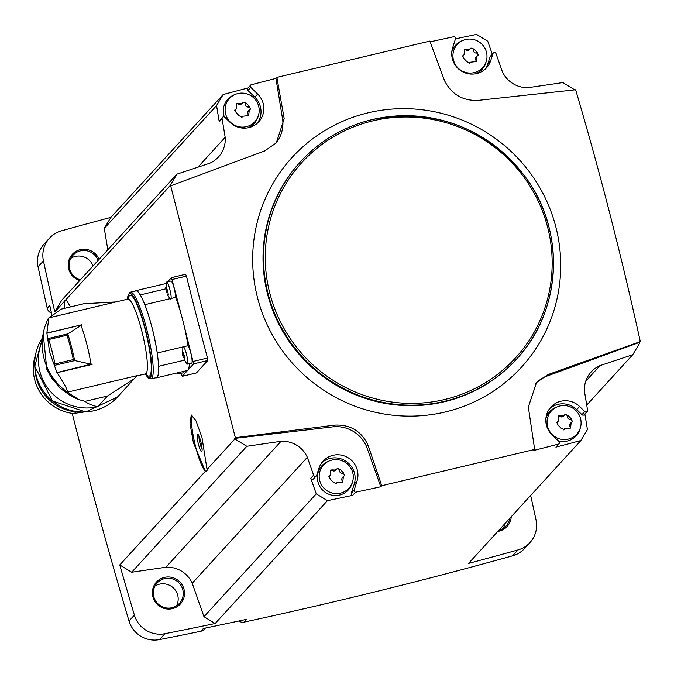 <?xml version="1.0" encoding="UTF-8"?>
<svg xmlns="http://www.w3.org/2000/svg" width="674" height="674" viewBox="0 0 674 674"><rect width="100%" height="100%" fill="white"/><g stroke="black" fill="none" stroke-linecap="round" stroke-linejoin="round"><path stroke-width="1.01" d="M171.525 277.629L185.653 274.259L171.482 277.621L167.649 281.799M185.611 274.284L186.445 276.121A4844.114 4748.549 -137.6 0 0 207.482 358.037L207.752 360.514L196.412 372.933L182.207 376.319L193.59 363.876L182.814 320.436A44.787 7.363 -103.3 0 0 175.585 297.394L144.851 304.682A9.183 1.508 -103.3 0 1 144.843 304.791A44.56 7.33 -103.3 0 1 157.21 352.965A44.56 7.33 76.7 0 1 158.559 366.108A9.183 1.508 -103.3 0 0 158.626 366.302L184.381 360.194M640.3 341.6L639.643 342.325L546.681 376.176L548.215 374.5L640.3 341.6C621.613 256.457 600.054 172.51 575.638 89.76L477.841 100.409C462.583 100.856 451.479 94.267 444.52 80.644L429.827 41.089L276.879 77.375L284.192 118.683L276.289 142.922L264.528 151.01L170.691 185.822L235.352 437.67L234.695 438.395A4844.114 4748.549 -137.6 0 0 234.872 439.01L207.036 469.458L201.981 437.451L196.033 420.93L191.29 414.957L190.017 423.483L193.421 442.81L205.368 471.286L119.761 564.955A4844.114 4748.549 -137.6 0 0 134.379 615.118L129.004 620.998A4844.114 4748.549 -137.6 0 1 72.253 413.389M170.691 185.822L170.033 186.546A4844.114 4748.549 -137.6 0 1 169.89 185.923L66.069 299.526L70.484 306.914M64.064 308.439L64.401 301.354L54.779 311.877A4844.114 4748.549 -137.6 0 1 43.439 260.939A26.311 25.789 -137.6 0 1 49.505 238.158A26.311 25.789 -137.6 0 1 61.469 230.828A4844.114 4748.549 -137.6 0 1 110.89 217.373L223.161 94.529A4844.114 4748.549 -137.6 0 1 248.04 87.965M51.519 313.107A6.715 6.588 -137.6 0 1 47.239 308.229A4844.114 4748.549 -137.6 0 1 38.064 266.82A26.311 25.789 -137.6 0 1 44.13 244.039L49.505 238.158M52.033 315.365A4844.114 4748.549 -137.6 0 1 49.775 305.448L47.239 308.229M207.036 469.458L207.238 470.182L206.269 471.236A29.108 4.785 76.7 0 1 195.502 446.247A29.108 4.785 76.7 0 1 192.2 415.176M205.368 471.286L206.269 471.236M234.872 439.01L246.819 446.281L131.708 572.234L119.761 564.955M64.637 308.304A29.108 4.785 76.7 0 1 65.075 300.427L66.069 299.526M223.161 94.529L216.556 105.557L219.252 121.826L222.091 118.725L225.183 137.319A26.867 26.345 -137.6 0 1 218.469 156.983A26.867 26.345 -137.6 0 1 209.648 163.268L176.942 174.145L169.89 185.923M176.942 174.145L61.831 300.09L54.779 311.877M65.075 300.427L64.401 301.354M222.091 118.725A1.677 1.643 -137.6 0 1 224.88 117.301L230.104 122.373A20.153 19.757 -137.6 0 0 258.757 121.809A20.153 19.757 -137.6 0 0 257.662 94.057L250.787 87.376A1.677 1.643 -137.6 0 1 250.939 84.848A4844.114 4748.549 -137.6 0 1 275.944 78.403L282.768 120.242A32.47 31.83 -137.6 0 1 275.506 143.747M216.556 105.557L104.285 228.402L110.89 217.373M107.832 249.768L104.285 228.402M225.183 137.319L197.895 167.177M380.785 486.754L366.58 446.668L368.004 445.101L381.728 485.727L380.785 486.754A4844.114 4748.549 -137.6 0 1 355.535 492.231A1.677 1.643 -137.6 0 1 354.17 490.057L357.026 481.076A20.153 19.757 -137.6 0 0 323.107 461.109A20.153 19.757 -137.6 0 0 318.928 468.337L316.763 475.153A1.677 1.643 -137.6 0 1 313.604 475.145L307.336 457.301L192.233 583.254L203.978 616.702L215.166 623.517A4844.114 4748.549 -137.6 0 1 164.911 633.712A26.311 25.789 -137.6 0 1 134.379 615.118M234.695 438.395L333.369 426.785A32.47 31.83 -137.6 0 1 366.58 446.668M246.819 446.281L281.033 441.285A26.867 26.345 -137.6 0 1 307.336 457.301M530.657 495.457A4844.114 4748.549 -137.6 0 1 536.015 519.839A26.311 25.789 -137.6 0 1 529.949 542.612L524.574 548.493A26.311 25.789 -137.6 0 1 512.611 555.823A4844.114 4748.549 -137.6 0 1 244.157 622.102A6.715 6.588 -137.6 0 1 238.866 621.015M205.452 628.05L204.332 629.28A6.715 6.588 -137.6 0 1 200.844 631.252A4844.114 4748.549 -137.6 0 1 159.536 639.592A26.311 25.789 -137.6 0 1 129.004 620.998M529.949 542.612A26.311 25.789 -137.6 0 1 517.986 549.942A4844.114 4748.549 -137.6 0 1 468.565 563.405L580.836 440.552A4844.114 4748.549 -137.6 0 1 555.898 447.132L558.738 444.023A4844.114 4748.549 -137.6 0 1 533.732 450.468L534.667 449.44L528.332 407.062L536.546 382.478L548.215 374.5M381.728 485.727L534.667 449.44M203.978 616.702L316.249 493.857L327.438 500.672A4844.114 4748.549 -137.6 0 0 352.696 495.331L355.535 492.231M327.438 500.672L215.166 623.517M244.157 622.102L246.701 619.322A4844.114 4748.549 -137.6 0 1 203.38 628.48L200.844 631.252M639.643 342.325A4844.114 4748.549 -137.6 0 1 639.786 342.948L632.726 354.726L600.02 365.603A26.867 26.345 -137.6 0 0 591.208 371.888A26.867 26.345 -137.6 0 0 584.493 391.552L587.576 410.146A1.677 1.643 -137.6 0 1 584.788 411.57L579.564 406.498A20.153 19.757 -137.6 0 0 550.911 407.062A20.153 19.757 -137.6 0 0 552.014 434.823L558.889 441.495A1.677 1.643 -137.6 0 1 558.738 444.023M535.796 383.329A32.47 31.83 -137.6 0 1 546.681 376.176M584.872 414.038L587.442 429.523L580.836 440.552M455.481 38.848A4844.114 4748.549 -137.6 0 1 476.56 34.408L487.749 41.224L492.29 54.173M276.879 77.375L275.944 78.403M430.105 41.855A4844.114 4748.549 -137.6 0 1 454.133 36.64A1.677 1.643 -137.6 0 1 455.498 38.814L452.642 47.795A20.153 19.757 -137.6 0 0 486.569 67.762A20.153 19.757 -137.6 0 0 490.739 60.542L492.905 53.718A1.677 1.643 -137.6 0 1 496.064 53.726L502.332 71.57A26.867 26.345 -137.6 0 0 528.635 87.595L562.857 82.59L574.779 89.853M497.816 531.398A16.235 15.915 42.4 0 0 511.229 516.714M164.422 577.391A16.235 15.915 42.4 0 0 156.949 604.03A16.235 15.915 42.4 0 0 183.935 597.627A16.235 15.915 42.4 0 0 164.422 577.391M281.033 441.285L165.922 567.23A26.867 26.345 -137.6 0 1 192.233 583.254M165.922 567.23L131.708 572.234M99.103 259.313A16.235 15.915 42.4 0 0 68.2 264.646A16.235 15.915 42.4 0 0 79.684 280.561M176.546 605.816A15.114 14.82 42.4 0 0 154.961 586.094M164.549 578.629A15.114 14.82 42.4 0 0 158.289 604.115A15.114 14.82 42.4 0 0 181.087 585.664A15.114 14.82 42.4 0 0 164.549 578.629M503.276 528.306A15.114 14.82 42.4 0 0 504.742 523.816M498.929 530.177A15.114 14.82 42.4 0 0 509.822 518.264M93.054 265.927A15.114 14.82 42.4 0 0 70.804 258.344M98.134 260.375A15.114 14.82 42.4 0 0 72.977 255.235A15.114 14.82 42.4 0 0 80.358 279.82M632.726 354.726L586.734 405.057M600.02 365.603L585.731 381.24M316.249 493.857L310.773 478.245L313.604 475.145M235.352 437.67L334.902 425.1C350.337 424.468 361.365 431.133 368.004 445.101M333.369 426.785L334.902 425.1M282.768 120.242L284.192 118.683M321.768 462.735A20.153 19.757 -137.6 0 1 354.195 484.185L351.339 493.166L354.17 490.057M316.418 475.76L313.579 478.86A1.677 1.643 -137.6 0 1 310.773 478.245M352.696 495.331A1.677 1.643 -137.6 0 1 351.339 493.166M352.612 481.649L352.199 483.073A17.912 17.558 -137.6 0 1 318.305 483.081A17.912 17.558 -137.6 0 1 328.373 461.294L329.746 460.755A17.187 16.85 42.4 0 0 340.496 493.149A17.187 16.85 42.4 0 0 348.475 465.001A17.187 16.85 42.4 0 0 329.746 460.755M219.252 121.826A1.677 1.643 -137.6 0 1 219.657 120.452L222.496 117.352M250.694 85.067L247.855 88.168A1.677 1.643 -137.6 0 0 247.948 90.485L254.823 97.157A20.153 19.757 -137.6 0 1 257.257 123.283M224.324 116.939A17.912 17.558 -137.6 0 1 234.274 94.807L235.647 94.259A17.187 16.85 42.4 0 0 225.984 115.161A17.187 16.85 42.4 0 0 258.513 115.161A17.187 16.85 42.4 0 0 235.647 94.259M258.513 115.161L258.1 116.577A17.912 17.558 -137.6 0 1 247.796 127.841M549.58 408.697A20.153 19.757 -137.6 0 1 576.733 409.607L581.948 414.67L584.788 411.57M587.172 411.519L584.341 414.628A1.677 1.643 -137.6 0 1 581.948 414.67M558.982 443.804L556.143 446.913A1.677 1.643 -137.6 0 1 555.898 447.132M580.424 427.602A17.187 16.85 42.4 0 0 557.558 406.708A17.187 16.85 42.4 0 0 547.895 427.611A17.187 16.85 42.4 0 0 580.424 427.602L580.011 429.026A17.912 17.558 -137.6 0 1 558.072 440.703M545.889 418.52A17.912 17.558 -137.6 0 1 556.176 407.248L557.558 406.708M493.258 53.12L490.419 56.22A1.677 1.643 -137.6 0 0 490.074 56.827L487.9 63.642A20.153 19.757 -137.6 0 1 485.061 69.237M451.791 52.024A17.912 17.558 -137.6 0 1 462.078 40.76L463.459 40.221A17.187 16.85 42.4 0 0 453.796 61.115A17.187 16.85 42.4 0 0 486.325 61.115A17.187 16.85 42.4 0 0 463.459 40.221M486.325 61.115L485.903 62.539A17.912 17.558 -137.6 0 1 475.608 73.795M337.16 468.666L335.349 470.014L330.799 469.955L330.344 475.355L329.005 476.392L330.319 479.206L333.327 482.331L336.259 483.587L336.899 482.719L342.78 482.07L343.361 476.526L344.616 475.583L343.336 472.727L340.328 469.609L337.16 468.666M243.061 102.17L241.25 103.526L236.7 103.459L236.237 108.868L234.906 109.896L236.212 112.71L239.228 115.835L242.16 117.091L242.8 116.231L248.681 115.574L249.262 110.031L250.517 109.087L249.237 106.239L246.229 103.114L243.061 102.17M470.873 48.124L469.053 49.48L464.504 49.413L464.049 54.821L462.718 55.849L464.024 58.672L467.04 61.789L469.972 63.053L470.612 62.185L476.484 61.528L477.074 55.984L478.321 55.049L477.049 52.193L474.033 49.067L470.873 48.124M564.972 414.62L563.152 415.976L558.611 415.909L558.148 421.317L556.817 422.345L558.123 425.159L561.139 428.285L564.071 429.54L564.711 428.672L570.583 428.024L571.173 422.48L572.42 421.536L571.148 418.68L568.14 415.563L564.972 414.62M336.789 469.18L335.989 470.056A2.982 2.923 -137.6 0 1 332.206 470.511L332.998 469.652M330.513 470.418A1.702 1.668 -137.6 0 1 332.206 470.511M330.344 475.364L329.535 476.248A2.982 2.923 -137.6 0 1 328.71 476.872L329.493 476.012M335.846 483.907A2.982 2.923 -137.6 0 1 336.09 483.603L336.899 482.719M343.361 476.518L342.544 477.411A2.982 2.923 -137.6 0 0 342.215 480.899A1.702 1.668 -137.6 0 1 342.333 482.407M337.025 468.885A1.702 1.668 -137.6 0 1 339.544 470.469A2.982 2.923 -137.6 0 0 342.552 473.595A1.702 1.668 -137.6 0 1 344.153 475.92M564.601 415.133L563.793 416.018A2.982 2.923 -137.6 0 1 560.018 416.465L560.802 415.605M558.325 416.372A1.702 1.668 -137.6 0 1 560.018 416.465M558.156 421.317L557.339 422.202A2.982 2.923 -137.6 0 1 556.513 422.825L557.305 421.966M563.658 429.86A2.982 2.923 -137.6 0 1 563.902 429.557L564.702 428.672M571.164 422.48L570.356 423.365A2.982 2.923 -137.6 0 0 570.027 426.853A1.702 1.668 -137.6 0 1 570.145 428.369M564.837 414.839A1.702 1.668 -137.6 0 1 567.348 416.422A2.982 2.923 -137.6 0 0 570.364 419.548A1.702 1.668 -137.6 0 1 571.965 421.882M470.503 48.638L469.694 49.522A2.982 2.923 -137.6 0 1 465.919 49.977L466.703 49.109M464.226 49.876A1.702 1.668 -137.6 0 1 465.919 49.977M464.049 54.821L463.24 55.715A2.982 2.923 -137.6 0 1 462.415 56.338L463.206 55.479M469.559 63.373A2.982 2.923 -137.6 0 1 469.803 63.061L470.604 62.185M477.066 55.984L476.257 56.869A2.982 2.923 -137.6 0 0 475.928 60.357A1.702 1.668 -137.6 0 1 476.046 61.873M470.738 48.343A1.702 1.668 -137.6 0 1 473.249 49.927A2.982 2.923 -137.6 0 0 476.257 53.052A1.702 1.668 -137.6 0 1 477.866 55.386M242.691 102.684L241.89 103.569A2.982 2.923 -137.6 0 1 238.107 104.015L238.899 103.156M236.414 103.922A1.702 1.668 -137.6 0 1 238.107 104.015M236.245 108.868L235.428 109.752A2.982 2.923 -137.6 0 1 234.611 110.384L235.394 109.517M241.747 117.419A2.982 2.923 -137.6 0 1 241.991 117.108L242.8 116.223M249.262 110.031L248.445 110.915A2.982 2.923 -137.6 0 0 248.116 114.403A1.702 1.668 -137.6 0 1 248.234 115.92M242.926 102.389A1.702 1.668 -137.6 0 1 245.437 103.973A2.982 2.923 -137.6 0 0 248.453 107.099A1.702 1.668 -137.6 0 1 250.054 109.432M167.7 290.511L166.183 290.873L166.065 290.384L166.251 282.575A8.956 1.474 76.7 0 1 166.596 282.052L170.952 281.016A8.956 1.474 76.7 0 1 174.212 288.421A8.956 1.474 76.7 0 1 175.51 297.411M157.21 352.965A9.183 1.508 -103.3 0 1 157.261 353.016L187.995 345.72A44.787 7.363 -103.3 0 0 182.814 320.436L171.482 277.621M181.095 373.312L182.207 376.319M183.176 371.492A8.956 1.474 76.7 0 1 182.738 372.924L178.374 373.96A8.956 1.474 76.7 0 1 177.835 373.64L177.245 372.899M155.686 377.785A44.787 7.363 -103.3 0 0 156.452 377.836L187.178 370.548A44.787 7.363 -103.3 0 0 187.911 370.085A44.787 7.363 -103.3 0 0 189.386 363.665M187.835 345.762A8.956 1.474 76.7 0 1 190.818 353.1A8.956 1.474 76.7 0 1 191.694 363.118L187.338 364.154A8.956 1.474 76.7 0 1 186.799 363.842L183.901 359.116L184.903 359.571M178.821 372.528A8.956 1.474 76.7 0 1 178.374 373.96M183.48 346.798A8.956 1.474 76.7 0 1 186.462 354.136A8.956 1.474 76.7 0 1 187.338 364.154M184.305 355.19L182.789 355.552L182.671 355.063L182.856 347.245A8.956 1.474 76.7 0 1 182.983 346.916M182.376 352.081L184.297 355.139L184.659 359.411L184.339 359.756L183.901 359.116L184.887 358.88M183.176 352.586L182.738 351.946L182.418 352.291L182.789 355.552L183.235 357.304L184.213 357.068M166.596 282.052A8.956 1.474 76.7 0 1 169.856 289.458A8.956 1.474 76.7 0 1 171.145 298.447M165.77 287.41L167.691 290.46L168.298 294.892M168.281 294.201L167.295 294.437L170.193 299.163M166.571 287.916L166.133 287.267L165.812 287.613L166.183 290.873L166.63 292.626L167.607 292.398M165.838 288.826L140.293 294.892A9.183 1.508 -103.3 0 0 140.335 295.111A44.56 7.33 -103.3 0 0 135.828 290.898L130.453 292.179A44.56 7.33 76.7 0 1 139.467 306.072A44.56 7.33 76.7 0 1 151.515 352.14A44.56 7.33 76.7 0 1 151.027 378.889L156.393 377.617A44.56 7.33 -103.3 0 0 158.559 366.108M140.293 294.892A44.787 7.363 -103.3 0 0 135.777 290.688A44.787 7.363 -103.3 0 0 135.112 291.075M140.335 295.111A44.56 7.33 76.7 0 1 144.843 304.791M116.071 301.918L83.787 303.755L61.401 309.071L48.41 318.212A58.225 57.071 42.4 0 0 43.178 333.554A58.225 57.071 42.4 0 0 67.4 392.158L78.909 399.623L85.093 401.342C87.671 403.616 91.875 405.411 97.713 406.708A47.921 46.978 -137.6 0 1 49.825 390.726A47.921 46.978 -137.6 0 1 42.218 341.044M85.093 401.342L107.478 396.026L134.185 378.746L136.906 375.671L67.4 392.158C67.644 389.867 64.199 383.388 57.054 372.722L92.127 364.407A38.401 6.319 -103.3 0 0 92.052 363.935L56.936 372.587L49.674 352.3L46.868 333.057L81.942 324.742L46.835 333.259M46.868 333.057L48.84 317.867M81.015 325.382L67.956 333.849L67.021 335.205A44.56 7.33 76.7 0 1 73.289 359.596L74.814 360.565L90.982 364.187A38.401 6.319 76.7 0 0 81.015 325.382L82.085 325.129A38.401 6.319 -103.3 0 0 81.942 324.742M90.982 364.187L92.052 363.935M157.261 353.016A44.787 7.363 -103.3 0 0 144.851 304.682M156.452 377.836A44.787 7.363 -103.3 0 0 158.626 366.302M54.459 364.76L55.007 363.935A44.56 7.33 76.7 0 0 48.739 339.536L47.871 339.115M79.271 412.555A42.656 41.813 42.4 0 0 82.245 412.345L83.812 412.008M81.849 411.999L74.089 413.609L76.676 411.578M35.528 354.836A44.787 43.903 42.4 0 0 74.089 413.609M34.947 368.568A44.787 43.903 42.4 0 0 75.707 411.848M200.81 441.588A8.956 1.474 76.7 0 1 201.888 451.437A8.956 1.474 76.7 0 1 198.181 443.239A8.956 1.474 76.7 0 1 197.811 434.25A8.956 1.474 76.7 0 1 200.81 441.588M202.116 449.221A7.439 1.222 76.7 0 1 199.875 442.835A7.439 1.222 76.7 0 1 199.007 436.12M43.439 260.939L38.064 266.82M164.911 633.712L159.536 639.592M517.986 549.942L512.611 555.823M495.12 390.019A155.416 152.349 42.4 0 0 546.589 200.835A155.416 152.349 42.4 0 0 368.282 112.769A155.416 152.349 42.4 0 0 266.811 323.958A155.416 152.349 42.4 0 0 495.12 390.019M300.031 162.223A146.317 143.427 42.4 0 0 311.278 366.808A146.317 143.427 42.4 0 0 516.04 359.638L516.511 359.124A146.317 143.427 42.4 0 0 532.418 187.701A146.317 143.427 42.4 0 0 372.343 119.559A146.317 143.427 42.4 0 0 300.503 161.709A146.317 143.427 42.4 0 0 311.75 366.294A146.317 143.427 42.4 0 0 516.511 359.124C562.167 311.034 565.874 230.112 524.903 176.361C484.977 126.83 434.132 107.891 372.368 119.542C344.102 126.434 320.15 140.495 300.503 161.709L300.031 162.223M372.941 120.831A144.75 141.894 42.4 0 0 306.299 358.408A144.75 141.894 42.4 0 0 546.917 301.32A144.75 141.894 42.4 0 0 372.941 120.831M354.195 484.185L357.026 481.076M254.823 97.157L257.662 94.057M247.948 90.485L250.787 87.376M576.733 409.607L579.564 406.498M487.9 63.642L490.739 60.542M490.074 56.827L492.905 53.718M336.006 483.806L336.495 483.275M342.215 480.899L343.007 480.031M342.552 473.595L343.336 472.727M339.544 470.469L340.328 469.609M563.818 429.759L564.307 429.228M570.027 426.853L570.811 425.993M570.364 419.548L571.148 418.68M567.348 416.422L568.14 415.563M469.719 63.272L470.199 62.733M475.928 60.357L476.712 59.497M476.257 53.052L477.049 52.193M473.249 49.927L474.033 49.067M241.907 117.318L242.396 116.779M248.116 114.403L248.908 113.544M248.453 107.099L249.237 106.239M245.437 103.973L246.229 103.114M182.241 376.294L196.412 372.933M193.59 363.876L207.752 360.514M193.337 361.399L207.482 358.037M172.3 279.474L186.445 276.121M166.621 288.531L165.829 288.716M183.227 353.21L182.435 353.395M117.571 396.927L85.758 411.94L52.505 401.03L34.77 366.285L42.529 337.741A47.921 46.978 42.4 0 0 53.212 401.569A47.921 46.978 42.4 0 0 117.571 396.927L133.983 378.965M107.478 396.026L97.713 406.708M48.865 317.858L127.79 299.138A38.401 6.319 76.7 0 1 142.795 335.045A38.401 6.319 76.7 0 1 145.517 373.868L136.637 375.974M74.814 360.565L54.645 365.35M67.956 333.849L47.787 338.626M128.279 298.953A41.535 6.833 76.7 0 1 146.309 334.211A41.535 6.833 76.7 0 1 146.039 373.817M127.546 299.197A43.439 7.144 76.7 0 1 146.612 334.144A43.439 7.144 76.7 0 1 145.281 373.927M67.813 334.001A44.214 7.271 76.7 0 1 74.603 360.447M67.021 335.205L48.739 339.536M73.289 359.596L55.007 363.935M166.562 287.832L165.947 287.983M168.298 294.277L167.666 294.428M183.168 352.51L182.553 352.654M184.903 358.956L184.272 359.107M78.664 399.53L71.596 396.371L60.441 388.502L50.862 376.993L46.801 369.2L43.178 333.554M146.165 373.463L146.679 373.969L145.517 373.868M127.79 299.138L128.785 298.523M130.453 292.179L129.728 292.482L127.849 296.113L127.487 299.205M151.027 378.889L148.204 377.929L145.213 373.944M135.777 290.688L166.057 283.501M82.253 412.345L79.246 412.555"/></g></svg>
